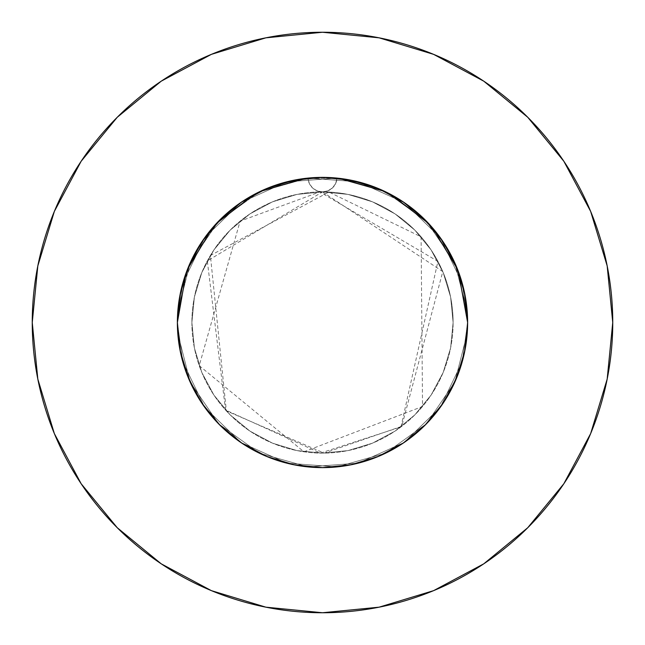 <?xml version="1.0" encoding="UTF-8"?>
<svg xmlns="http://www.w3.org/2000/svg" width="645" height="645" viewBox="0 0 645 645"><rect width="100%" height="100%" fill="white"/><g stroke="black" fill="none" stroke-linecap="round" stroke-linejoin="round"><path stroke-width="0.48" stroke-dasharray="3.23 2.42" d="M186.083 272.98L191.726 259.572L204.134 238.537L219.856 219.905L241.859 201.837L266.917 188.437L280.341 183.631L294.185 180.165L322.5 177.375L338.27 178.238L367.803 184.623L381.945 190.106L395.441 197.039L408.092 205.295L419.839 214.858L431.989 227.242L442.526 240.924L451.387 255.799L458.426 271.65L462.417 283.969L465.295 296.611L467.625 322.5L466.827 307.318L464.44 292.266L455.007 263.305L439.737 236.965L419.347 214.414L401.15 200.531L391.297 194.717L381.058 189.719L359.475 182.164L336.996 178.101A145.125 145.125 0 0 1 467.625 322.5L466.109 301.594L461.618 281.196L451.153 255.339L444.099 243.294L435.964 232.015L425.103 219.864L412.945 209.004L399.707 199.619L385.452 191.742L370.383 185.502L354.782 181.011L338.738 178.286L322.452 177.375L338.738 178.286L354.782 181.011L370.383 185.502L385.452 191.742L399.707 199.619L412.945 209.004L425.103 219.864L435.964 232.015L444.099 243.294L451.153 255.339L461.618 281.196L466.109 301.594L467.625 322.5A145.125 145.125 0 0 0 322.5 177.375A145.125 145.125 0 0 0 177.375 322.5L178.173 307.318L180.56 292.266L189.993 263.305L205.263 236.965L225.653 214.414L243.85 200.531L253.703 194.717L263.942 189.719L285.525 182.164L308.004 178.101A145.125 145.125 0 0 1 336.996 178.101L306.73 178.238L277.197 184.623L263.055 190.106L249.559 197.039L236.908 205.295L225.161 214.858L213.011 227.242L202.474 240.924L193.613 255.799L186.574 271.65L182.583 283.969L179.705 296.611L177.375 322.5L178.286 306.294L181.003 290.242L187.01 270.497L181.003 290.242L178.286 306.294L177.375 322.5A145.125 145.125 0 0 1 308.004 178.101L322.395 177.375M304.255 178.528L308.004 178.101L309.31 183.43L312.494 187.888L317.114 190.847L322.5 191.888A130.613 130.613 0 0 0 191.888 322.5A130.613 130.613 0 0 1 322.5 191.888A130.613 130.613 0 0 1 453.113 322.5A130.613 130.613 0 0 0 322.5 191.888L297.022 194.395L272.521 201.829L249.938 213.898L230.144 230.144L213.898 249.938L201.829 272.521L194.395 297.022L191.888 322.5L194.395 347.978L201.829 372.479L213.898 395.062L230.144 414.856L249.938 431.102L272.521 443.171L297.022 450.605L322.5 453.113L347.978 450.605L372.479 443.171L395.062 431.102L414.856 414.856L431.102 395.062L443.171 372.479L450.605 347.978L453.113 322.5L450.605 297.022L443.171 272.521L431.102 249.938L414.856 230.144L395.062 213.898L372.479 201.829L347.978 194.395L322.5 191.888L327.886 190.847L332.506 187.888L335.69 183.43L336.996 178.101L340.745 178.528M563.778 483.831L590.659 433.577L607.171 379.123L612.75 322.5A290.25 290.25 0 0 0 322.5 32.25A290.25 290.25 0 0 0 32.25 322.5A290.25 290.25 0 0 0 322.5 612.75A290.25 290.25 0 0 0 612.75 322.5L607.171 265.877L590.659 211.423L563.835 161.242M465.376 347.961L467.625 322.5A145.125 145.125 0 0 0 322.5 177.375A145.125 145.125 0 0 0 177.375 322.5L178.286 338.706L180.165 350.799L177.375 322.5L178.286 338.706L181.003 354.758L185.518 370.432M308.245 178.076L318.348 177.431L308.245 178.076L294.185 180.165L308.245 178.076M179.624 347.961L177.375 322.5A145.125 145.125 0 0 0 322.5 467.625A145.125 145.125 0 0 0 467.625 322.5L466.109 343.406L467.625 322.5A145.125 145.125 0 0 1 322.5 467.625A145.125 145.125 0 0 1 177.375 322.5L178.891 301.594L183.382 281.196L193.847 255.339L200.901 243.294L209.036 232.015L219.897 219.864L232.055 209.004L245.294 199.619L259.548 191.742L274.617 185.502L290.218 181.011L306.262 178.286L322.548 177.375L306.262 178.286L290.218 181.011L274.617 185.502L259.548 191.742L245.294 199.619L232.055 209.004L219.897 219.864L209.036 232.015L200.901 243.294L193.847 255.339L183.382 281.196L178.891 301.594L177.375 322.5L178.286 338.706L180.205 351.041M336.755 178.076L326.652 177.431L336.755 178.076L350.815 180.165L336.755 178.076M364.659 183.631L350.815 180.165L378.034 188.421L403.125 201.837L378.083 188.437L364.659 183.631L350.815 180.165L322.5 177.375L350.815 180.165L378.034 188.421L403.125 201.837L378.083 188.437L364.659 183.631M457.482 269.199L453.274 259.572L440.866 238.537L425.144 219.905L403.141 201.837L425.12 219.881L443.163 241.875L456.579 266.966L458.329 271.384M459.482 274.568L463.997 290.242L459.482 274.568M466.714 306.294L463.997 290.242L466.714 306.294L467.625 322.5L466.714 306.294M467.625 322.476L464.835 294.185L458.918 272.98L453.274 259.572L440.866 238.537L425.144 219.905L403.165 201.861M187.518 269.199L191.726 259.572L204.134 238.537L219.856 219.905L241.859 201.837L266.917 188.437L280.341 183.631L294.185 180.165L266.966 188.421L294.185 180.165L322.5 177.375M322.452 467.625L338.738 466.714L322.452 467.625L338.738 466.714L354.782 463.989L370.383 459.498L385.452 453.258L399.707 445.381L412.945 435.996L425.103 425.136L435.964 412.985L444.099 401.706L451.153 389.661L461.618 363.804L463.932 355.016M444.099 401.706L451.153 389.661L444.099 401.706L435.964 412.985L425.103 425.136L412.945 435.996L399.707 445.381L385.452 453.258L370.383 459.498L354.782 463.989L338.738 466.714L354.782 463.989L370.383 459.498L385.452 453.258L399.707 445.381L412.945 435.996L425.103 425.136L435.964 412.985L443.212 403.052M187.147 374.85L191.726 385.428L204.134 406.463L219.856 425.095L241.859 443.163L266.917 456.563L280.341 461.369L294.185 464.835L308.245 466.924L318.348 467.569M221.759 426.966L241.794 443.115M451.153 389.661L461.618 363.804L451.153 389.661M322.548 467.625L306.262 466.714L322.548 467.625L306.262 466.714L290.218 463.989L274.617 459.498L259.548 453.258L245.294 445.381L232.055 435.996L219.897 425.136L204.134 406.463L191.726 385.428L187.187 374.963L191.726 385.428L204.134 406.463L219.856 425.095L241.859 443.163L266.966 456.579L294.185 464.835L308.245 466.924L294.185 464.835L266.966 456.579L241.875 443.163L266.917 456.563L280.341 461.369L294.185 464.835L266.966 456.579L241.875 443.163L266.917 456.563L280.341 461.369L294.185 464.835L322.5 467.625L294.185 464.835L322.5 467.625L350.815 464.835L336.755 466.924L326.652 467.569M219.856 425.095L209.036 412.985L200.901 401.706L193.847 389.661L183.382 363.804L181.068 355.016M364.659 461.369L350.815 464.835L336.755 466.924L350.815 464.835L322.5 467.625L350.815 464.835L378.034 456.579L350.815 464.835L364.659 461.369L350.815 464.835L378.034 456.579L403.125 443.163L378.083 456.563L364.659 461.369M457.103 376.745L453.274 385.428L440.866 406.463L425.144 425.095L403.141 443.163L378.034 456.579L403.125 443.163L424.966 425.273M464.795 351.041L459.482 370.432M443.163 241.875L456.579 266.966L464.835 294.185L467.625 322.5L466.714 338.706L464.835 350.799L456.579 378.034L453.274 385.428L440.866 406.463L425.144 425.095L403.141 443.163L425.12 425.12L403.125 443.163M241.835 443.139L219.881 425.12L201.837 403.125L188.421 378.034L180.165 350.815L177.375 322.5L178.891 343.406L177.375 322.476M193.847 389.661L183.382 363.804L193.847 389.661L200.901 401.706L193.847 389.661M209.036 412.985L200.901 401.706L209.036 412.985L219.897 425.136L209.036 412.985M232.055 435.996L219.897 425.136L232.055 435.996L245.294 445.381L232.055 435.996M259.548 453.258L245.294 445.381L259.548 453.258L274.617 459.498L259.548 453.258M290.218 463.989L274.617 459.498L290.218 463.989L306.262 466.714L290.218 463.989M457.853 374.85L453.274 385.428L440.866 406.463L425.144 425.095M241.875 443.163L219.881 425.12L201.837 403.125L188.421 378.034L180.165 350.815L177.375 322.5L182.809 283.155L204.691 237.747L240.787 202.57L286.735 181.85L336.996 178.101L385.508 191.767L426.418 221.203L454.798 262.854L467.222 311.696L467.625 322.5L462.191 361.845L440.309 407.253L404.213 442.43L358.265 463.15L308.004 466.899L259.492 453.233L218.582 423.797L190.202 382.146L177.778 333.304L177.375 322.5L182.809 283.155L204.691 237.747L240.787 202.57L286.735 181.85L336.996 178.101L385.508 191.767L426.418 221.203L454.798 262.854L467.222 311.696L467.625 322.5L462.191 361.845L440.309 407.253L404.213 442.43L358.265 463.15L308.004 466.899L259.492 453.233L218.582 423.797L190.202 382.146L177.778 333.304L177.375 322.5L182.809 283.155L204.691 237.747L240.787 202.57L286.735 181.85L336.996 178.101A14.513 14.513 0 0 1 322.5 191.888A14.513 14.513 0 0 1 308.004 178.101A14.513 14.513 0 0 0 322.5 191.888A14.513 14.513 0 0 0 336.996 178.101L385.508 191.767L426.418 221.203L454.798 262.854L467.222 311.696L467.625 322.5L462.191 361.845L440.309 407.253L404.213 442.43L358.265 463.15L308.004 466.899L259.492 453.233L218.582 423.797L190.202 382.146L177.778 333.304L177.375 322.5L182.809 361.845L204.691 407.253L240.787 442.43L286.735 463.15L336.996 466.899L385.508 453.233L426.418 423.797L454.798 382.146L467.222 333.304L467.625 322.5L462.191 283.155L440.309 237.747L404.213 202.57L358.265 181.85L308.004 178.101L259.492 191.767L218.582 221.203L190.202 262.854L177.778 311.696L177.375 322.5L182.809 361.845L204.691 407.253L240.787 442.43L286.735 463.15L336.996 466.899L385.508 453.233L426.418 423.797L454.798 382.146L467.222 333.304L467.625 322.5L462.191 283.155L440.309 237.747L404.213 202.57L358.265 181.85L308.004 178.101L259.492 191.767L218.582 221.203L190.202 262.854L177.778 311.696L177.375 322.5L182.809 361.845L204.691 407.253L240.787 442.43L286.735 463.15L336.996 466.899L385.508 453.233L426.418 423.797L454.798 382.146L467.222 333.304L467.625 322.5L462.191 283.155L440.309 237.747L404.213 202.57L358.265 181.85L308.004 178.101A145.125 145.125 0 0 1 336.996 178.101L335.69 183.43L332.506 187.888L327.886 190.847L322.5 191.888L347.978 194.395L372.479 201.829L395.062 213.898L414.856 230.144L431.102 249.938L443.171 272.521L450.605 297.022L453.113 322.5L450.605 347.978L443.171 372.479L431.102 395.062L414.856 414.856L395.062 431.102L372.479 443.171L347.978 450.605L322.5 453.113L297.022 450.605L272.521 443.171L249.938 431.102L230.144 414.856L213.898 395.062L201.829 372.479L194.395 347.978L191.888 322.5L194.395 297.022L201.829 272.521L213.898 249.938L230.144 230.144L249.938 213.898L272.521 201.829L297.022 194.395L322.5 191.888L317.114 190.847L312.494 187.888L309.31 183.43L308.004 178.101L259.492 191.767L218.582 221.203L190.202 262.854L177.778 311.696L177.375 322.5L180.165 294.185L177.375 322.5A145.125 145.125 0 0 0 322.5 467.625A145.125 145.125 0 0 0 467.625 322.5L466.714 338.706L464.835 350.799L467.625 322.5L466.714 338.706L464.835 350.799L456.579 378.034L443.163 403.125L425.12 425.12L443.163 403.125L456.579 378.034L443.139 403.165M385.057 191.549L391.588 194.871M428.57 223.452L432.722 228.096M467.625 322.5L464.835 350.815L467.625 322.5M212.278 228.096L216.43 223.452M253.412 194.871L259.943 191.549M201.861 241.835L188.421 266.966L180.165 294.185L188.421 266.966L201.837 241.875L219.881 219.881L241.875 201.837L266.966 188.421L241.875 201.837M483.831 81.222L433.577 54.341L379.123 37.829L322.5 32.25L265.877 37.829L211.423 54.341L161.242 81.165M81.222 161.169L54.341 211.423L37.829 265.877L32.25 322.5L37.829 379.123L54.341 433.577L81.165 483.758M161.169 563.778L211.423 590.659L265.877 607.171L322.5 612.75L379.123 607.171L433.577 590.659L483.758 563.835M180.165 350.815L188.421 378.034L201.837 403.125M456.579 378.034L464.835 350.815M191.888 322.5A130.613 130.613 0 0 0 322.5 453.113A130.613 130.613 0 0 0 453.113 322.5A130.613 130.613 0 0 1 322.5 453.113A130.613 130.613 0 0 1 191.888 322.5M322.5 191.888L442.784 271.593L401.73 426.337L324.145 453.104L226.363 410.913L210.391 255.484L328.902 192.041L421.096 236.836L422.54 406.479L303.94 451.79L199.224 365.659L240.125 221.138L319.831 191.912L437.923 261.378L400.932 426.942L320.372 453.096L225.524 409.994L207.311 260.927L322.5 191.888"/><path stroke-width="0.97" d="M457.103 376.745L459.482 370.432L456.571 378.059L464.835 350.815L467.625 322.5A145.125 145.125 0 0 1 322.5 467.625A145.125 145.125 0 0 1 177.375 322.5A145.125 145.125 0 0 1 322.5 177.375A145.125 145.125 0 0 1 467.625 322.5L464.835 294.185L456.579 266.966L443.163 241.875L425.12 219.881L403.125 201.837L378.034 188.421L350.815 180.165L322.5 177.375L294.185 180.165L266.966 188.421L241.875 201.837L219.881 219.881L201.837 241.875L188.421 266.966L180.165 294.185L177.375 322.5L180.205 351.041M32.25 322.5A290.25 290.25 0 0 1 322.5 32.25A290.25 290.25 0 0 1 612.75 322.5A290.25 290.25 0 0 1 322.5 612.75A290.25 290.25 0 0 1 32.25 322.5L37.829 379.123L54.341 433.577L81.165 483.758L117.261 527.739L161.242 563.835L211.423 590.659L265.877 607.171L322.5 612.75L379.123 607.171L433.577 590.659L483.758 563.835L527.739 527.739L563.835 483.758L590.659 433.577L607.171 379.123L612.75 322.5L607.171 265.877L590.659 211.423L563.835 161.242L527.739 117.261L483.758 81.165L433.577 54.341L379.123 37.829L322.5 32.25L265.877 37.829L211.423 54.341L161.242 81.165L117.261 117.261L81.165 161.242L54.341 211.423L37.829 265.877L32.25 322.5M326.652 177.431L322.548 177.375L326.652 177.431M463.932 355.016L465.376 347.961M443.212 403.052L444.099 401.706M318.348 467.569L322.5 467.625L350.815 464.835L378.034 456.579L403.133 443.163L425.12 425.12L443.163 403.125L456.579 378.034M241.794 443.115L266.966 456.579L294.185 464.835L322.452 467.625L326.652 467.569M219.856 425.095L221.759 426.966M185.518 370.44L187.147 374.85M219.897 425.136L220.364 425.603L219.897 425.136M181.068 355.016L179.624 347.961M459.482 370.44L457.853 374.85M340.745 178.528L385.057 191.549M391.588 194.871L428.57 223.452M432.722 228.096L457.482 269.199M458.329 271.384L467.625 322.476M177.375 322.476L186.083 272.98M187.518 269.199L212.278 228.096M216.43 223.452L253.412 194.871M259.943 191.549L304.255 178.528M563.835 161.242L527.739 117.261L483.831 81.222M161.242 81.165L117.261 117.261L81.222 161.169M81.165 483.758L117.261 527.739L161.169 563.778M483.758 563.835L527.739 527.739L563.778 483.831M201.837 403.125L219.881 425.12L241.875 443.163L219.881 425.12L201.837 403.125L188.421 378.034L180.165 350.815M403.125 443.163L425.12 425.12L443.163 403.125M443.163 241.875L425.12 219.881L403.125 201.837M241.875 201.837L219.881 219.881L201.837 241.875"/></g></svg>
